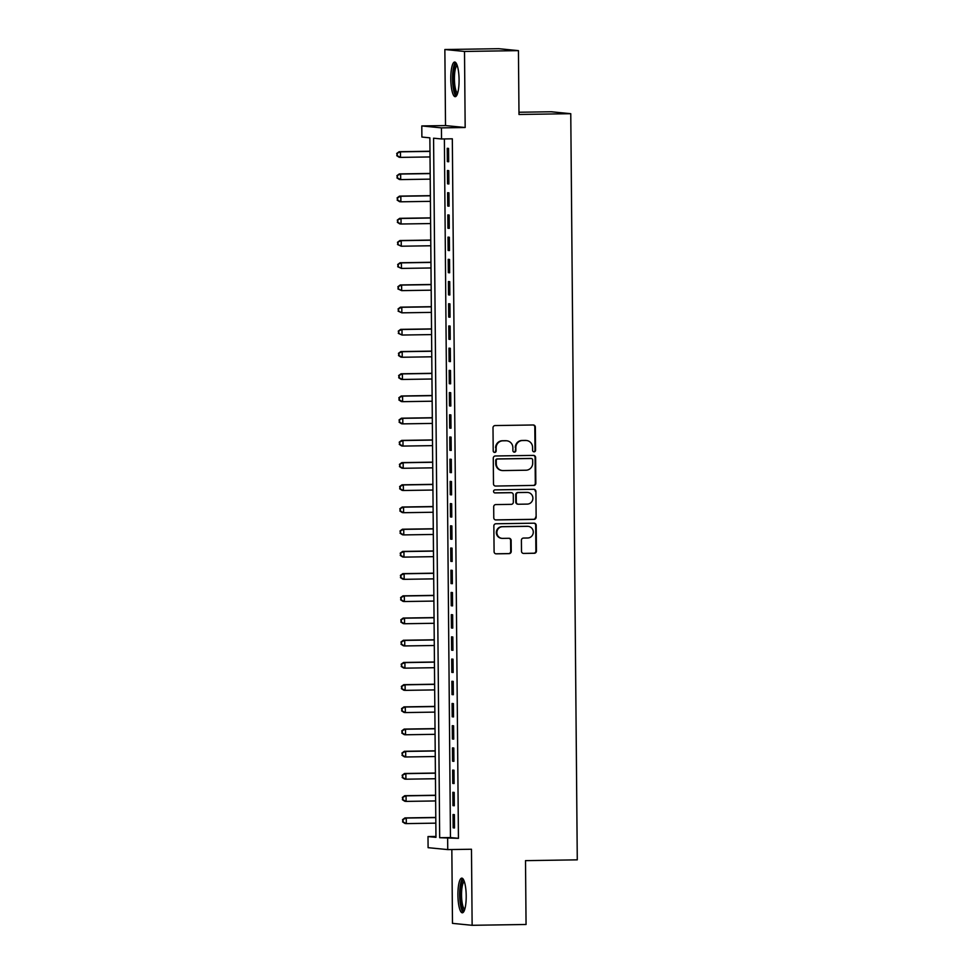 <?xml version="1.0" encoding="UTF-8"?>
<svg xmlns="http://www.w3.org/2000/svg" width="974" height="974" viewBox="0 0 974 974"><rect width="100%" height="100%" fill="white"/><g stroke="black" fill="none" stroke-linecap="round" stroke-linejoin="round"><path stroke-width="1.46" d="M534.081 451.839A1.522 1.485 95.6 0 0 535.554 450.292L535.347 427.136A2.179 2.118 95.6 0 0 533.216 424.981L495.096 425.565A2.179 2.118 95.6 0 0 493.002 427.781L493.209 450.938A1.522 1.485 95.6 0 0 494.695 452.435A1.522 1.485 95.6 0 0 496.168 450.889L496.143 447.894A6.976 6.769 95.6 0 1 502.852 440.82L506.03 440.772A6.976 6.769 95.6 0 1 512.872 447.638L512.896 450.633A1.522 1.485 95.6 0 0 514.394 452.143A1.522 1.485 95.6 0 0 515.855 450.597L515.83 447.59A6.976 6.769 95.6 0 1 522.551 440.516L525.729 440.467A6.976 6.769 95.6 0 1 532.559 447.346L532.583 450.341A1.522 1.485 95.6 0 0 534.081 451.839M533.655 451.778A1.522 1.485 95.6 0 0 535.018 450.244L534.811 427.075A2.179 2.118 95.6 0 0 533.18 424.981M494.268 452.386A1.522 1.485 95.6 0 0 495.632 450.84L496.143 447.894M513.968 452.082A1.522 1.485 95.6 0 0 515.331 450.536L515.83 447.59M466.205 895.873A17.325 4.139 -90.9 0 0 461.798 878.134A17.325 4.139 -90.9 0 0 457.914 895.057A17.325 4.139 -90.9 0 0 462.321 912.796A17.325 4.139 -90.9 0 0 466.205 895.873M459.083 79.758A17.325 4.139 -90.9 0 0 454.675 62.032A17.325 4.139 -90.9 0 0 450.792 78.943A17.325 4.139 -90.9 0 0 455.199 96.682A17.325 4.139 -90.9 0 0 459.083 79.758M521.504 551.284A2.179 2.118 95.6 0 0 523.635 553.427L534.336 553.269A2.179 2.118 95.6 0 0 536.431 551.053L536.199 525.327A2.179 2.118 95.6 0 0 534.069 523.184L495.961 523.769A2.179 2.118 95.6 0 0 493.855 525.972L494.086 551.698A2.179 2.118 95.6 0 0 496.216 553.841L509.134 553.646A2.179 2.118 95.6 0 0 511.228 551.43L511.143 540.424A2.179 2.118 95.6 0 0 509 538.281L502.596 538.379A5.832 5.661 95.6 0 1 496.886 532.315A5.832 5.661 95.6 0 1 502.499 526.715L527.579 526.337A5.832 5.661 95.6 0 1 533.289 532.401A5.832 5.661 95.6 0 1 527.689 538.001L523.501 538.062A2.179 2.118 95.6 0 0 521.407 540.278L521.504 551.284M447.65 838.492L447.748 849.596L428.097 847.672L428 836.569L435.962 837.348L429.863 137.833L421.888 137.042L421.791 125.938L441.441 127.874L441.539 138.978L433.576 138.198L439.676 837.713L458.437 838.334L452.326 138.807L441.539 138.978M518.436 50.636L464.513 51.452L444.862 49.516L498.785 48.7L518.436 50.636L518.996 114.482L570.764 113.69L577.278 859.847L525.51 860.639L526.057 924.484L472.134 925.3L471.477 849.243L447.748 849.596M444.862 49.516L445.52 125.585L465.17 127.509L464.513 51.452M465.17 127.509L441.441 127.874M533.74 485.478A2.179 2.118 95.6 0 0 535.834 483.262L535.615 457.537A2.179 2.118 95.6 0 0 533.472 455.394L495.364 455.978A2.179 2.118 95.6 0 0 493.27 458.182L493.489 483.908A2.179 2.118 95.6 0 0 495.632 486.05L533.204 485.417A2.179 2.118 95.6 0 0 535.31 483.214L535.079 457.488A2.179 2.118 95.6 0 0 533.435 455.394M535.907 491.432L536.138 517.157A2.179 2.118 95.6 0 1 534.032 519.373L495.924 519.946A2.179 2.118 95.6 0 1 493.781 517.803L493.696 506.797A2.179 2.118 95.6 0 1 495.79 504.581L511.24 504.349A2.179 2.118 95.6 0 0 513.347 502.134L513.286 494.829A2.179 2.118 95.6 0 0 511.143 492.686L495.048 492.929A1.522 1.485 95.6 0 1 493.562 491.346A1.522 1.485 95.6 0 1 495.023 489.873L533.776 489.289A2.179 2.118 95.6 0 1 535.907 491.432L536.138 517.157M451.839 849.535L452.484 923.364L472.134 925.3M448.685 161.757L448.564 148.425L447.236 148.292L447.358 161.623L448.685 161.757M448.88 183.964L448.758 170.633L447.431 170.499L447.553 183.83L448.88 183.964M449.075 206.159L448.953 192.84L447.626 192.706L447.736 206.038L449.075 206.159M449.257 228.366L449.148 215.047L447.821 214.913L447.93 228.245L449.257 228.366M449.452 250.574L449.343 237.254L448.016 237.12L448.125 250.452L449.452 250.574M449.647 272.781L449.538 259.461L448.21 259.327L448.32 272.659L449.647 272.781M449.842 294.988L449.732 281.669L448.405 281.535L448.515 294.866L449.842 294.988M450.037 317.195L449.927 303.876L448.6 303.742L448.71 317.074L450.037 317.195M450.232 339.402L450.122 326.083L448.783 325.949L448.904 339.281L450.232 339.402M450.426 361.61L450.305 348.29L448.977 348.156L449.099 361.488L450.426 361.61M450.621 383.817L450.499 370.497L449.172 370.363L449.294 383.695L450.621 383.817M450.816 406.024L450.694 392.705L449.367 392.571L449.489 405.902L450.816 406.024M451.011 428.231L450.889 414.912L449.562 414.778L449.684 428.11L451.011 428.231M451.206 450.438L451.084 437.119L449.757 436.985L449.878 450.317L451.206 450.438M451.4 472.646L451.279 459.326L449.951 459.192L450.061 472.524L451.4 472.646M451.583 494.853L451.473 481.533L450.146 481.399L450.256 494.731L451.583 494.853M451.778 517.06L451.668 503.741L450.341 503.607L450.451 516.938L451.778 517.06M451.973 539.267L451.863 525.948L450.536 525.814L450.645 539.146L451.973 539.267M452.167 561.474L452.058 548.155L450.731 548.021L450.84 561.353L452.167 561.474M452.362 583.682L452.253 570.362L450.925 570.228L451.035 583.56L452.362 583.682M452.557 605.889L452.447 592.569L451.108 592.436L451.23 605.767L452.557 605.889M452.752 628.096L452.63 614.777L451.303 614.643L451.425 627.974L452.752 628.096M452.947 650.303L452.825 636.984L451.498 636.85L451.619 650.182L452.947 650.303M453.141 672.51L453.02 659.191L451.692 659.057L451.814 672.377L453.141 672.51M453.336 694.718L453.214 681.398L451.887 681.264L452.009 694.584L453.336 694.718M453.531 716.925L453.409 703.605L452.082 703.471L452.204 716.791L453.531 716.925M453.726 739.132L453.604 725.813L452.277 725.679L452.399 738.998L453.726 739.132M453.908 761.339L453.799 748.02L452.472 747.886L452.581 761.205L453.908 761.339M454.103 783.546L453.994 770.227L452.667 770.093L452.776 783.413L454.103 783.546M454.298 805.754L454.188 792.434L452.861 792.3L452.971 805.62L454.298 805.754M444.375 138.929L450.463 837.555L458.437 838.334M453.056 814.508L453.166 827.827L454.493 827.961L454.383 814.641L453.056 814.508M570.764 113.69L551.114 111.754L518.972 112.241M435.95 836.447L428 836.569M445.52 125.585L421.791 125.938M450.463 837.555L439.676 837.713M447.358 161.623L448.685 161.599M447.553 183.83L448.88 183.806M447.736 206.038L449.063 206.013M447.93 228.245L449.257 228.22M448.125 250.452L449.452 250.428M448.32 272.659L449.647 272.635M448.515 294.866L449.842 294.842M448.71 317.074L450.037 317.049M448.904 339.281L450.232 339.256M449.099 361.488L450.426 361.464M449.294 383.695L450.621 383.671M449.489 405.902L450.816 405.878M449.684 428.11L451.011 428.085M449.878 450.317L451.206 450.292M450.061 472.524L451.388 472.5M450.256 494.731L451.583 494.707M450.451 516.938L451.778 516.914M450.645 539.146L451.973 539.121M450.84 561.353L452.167 561.328M451.035 583.56L452.362 583.536M451.23 605.767L452.557 605.743M451.425 627.974L452.752 627.95M451.619 650.182L452.947 650.157M451.814 672.377L453.141 672.364M452.009 694.584L453.336 694.572M452.204 716.791L453.531 716.779M452.399 738.998L453.714 738.986M452.581 761.205L453.908 761.193M452.776 783.413L454.103 783.4M452.971 805.62L454.298 805.608M453.166 827.827L454.493 827.815M526.471 440.504L525.936 440.443A6.976 6.769 95.6 0 0 525.193 440.418L525.729 440.467M515.307 447.541A6.976 6.769 95.6 0 1 522.015 440.467L525.193 440.418M506.772 440.796L506.249 440.747A6.976 6.769 95.6 0 0 505.506 440.711L506.03 440.772M495.608 447.845A6.976 6.769 95.6 0 1 502.328 440.759L505.506 440.711M495.632 486.05L533.204 485.417M532.668 459.984A1.522 1.485 95.6 0 0 531.171 458.486L497.726 458.985A1.522 1.485 95.6 0 0 496.253 460.532L496.277 463.697A6.976 6.769 95.6 0 0 503.12 470.576L525.984 470.223A6.976 6.769 95.6 0 0 532.693 463.149L532.668 459.984M502.377 470.539L501.841 470.491A6.976 6.769 95.6 0 1 495.754 463.648L495.717 460.483A1.522 1.485 95.6 0 1 497.19 458.937L530.647 458.425M495.425 519.897L533.509 519.312A2.179 2.118 95.6 0 0 535.603 517.109M511.374 492.698L510.851 492.637A2.179 2.118 95.6 0 0 510.607 492.637L494.634 492.881M527.287 504.106A5.832 5.661 95.6 0 0 532.888 498.505A5.832 5.661 95.6 0 0 527.178 492.442L518.338 492.576A2.179 2.118 95.6 0 0 516.244 494.792L516.305 502.085A2.179 2.118 95.6 0 0 518.448 504.24L527.287 504.106M527.798 492.467L527.275 492.418A5.832 5.661 95.6 0 0 526.654 492.394L527.178 492.442M518.217 504.228L517.681 504.179A2.179 2.118 95.6 0 1 515.782 502.036L515.709 494.731A2.179 2.118 95.6 0 1 517.815 492.527L526.654 492.394M535.383 491.383A2.179 2.118 95.6 0 0 533.74 489.289M528.2 526.362L527.677 526.313A5.832 5.661 95.6 0 0 527.056 526.277L527.579 526.337M501.975 538.354L501.44 538.305A5.832 5.661 95.6 0 1 496.35 532.254A5.832 5.661 95.6 0 1 501.963 526.666L527.056 526.277M495.729 553.792L508.598 553.597A2.179 2.118 95.6 0 0 510.705 551.381L510.607 540.375A2.179 2.118 95.6 0 0 508.964 538.281M523.635 553.427L533.801 553.208A2.179 2.118 95.6 0 0 535.895 551.004L535.676 525.278A2.179 2.118 95.6 0 0 534.032 523.184M429.972 151.238L399.121 151.713L400.448 151.834L400.497 157.386L430.021 156.948M429.972 151.396L400.448 151.834L396.722 153.454L397.27 155.73L397.258 153.515M397.27 155.73L400.497 157.386L399.17 157.264L396.747 155.682M396.722 153.454L399.121 151.713M457.269 94.235A15 3.579 89.1 0 1 453.08 78.979A15 3.579 89.1 0 1 456.818 64.418M457.22 65.501A13.88 3.312 -90.9 0 0 454.42 78.991A13.88 3.312 -90.9 0 0 457.646 93.139M455.601 62.458A17.215 4.115 -90.9 0 0 452.545 78.931A17.215 4.115 -90.9 0 0 456.124 96.231M464.391 910.337A15 3.579 89.1 0 1 460.434 899.952A15 3.579 89.1 0 1 461.883 882.286A15 3.579 89.1 0 1 463.941 880.52M464.342 881.604A13.88 3.312 -90.9 0 0 463.1 883.235A13.88 3.312 -90.9 0 0 461.652 898.247A13.88 3.312 -90.9 0 0 464.768 909.253M462.723 878.56A17.215 4.115 -90.9 0 0 461.591 880.326A17.215 4.115 -90.9 0 0 459.765 898.077A17.215 4.115 -90.9 0 0 463.247 912.334M430.167 173.445L399.316 173.92L400.643 174.042L400.691 179.593L430.216 179.143M430.167 173.603L400.643 174.042L396.917 175.661L397.465 177.938L397.453 175.71M397.465 177.938L400.691 179.593L399.364 179.472L396.942 177.889M396.917 175.661L399.316 173.92M430.362 195.652L399.498 196.127L400.838 196.249L400.886 201.801L430.411 201.35M430.362 195.798L400.838 196.249L397.112 197.868L397.66 200.145L397.648 197.917M397.66 200.145L400.886 201.801L399.547 201.679L397.136 200.096M397.112 197.868L399.498 196.127M430.557 217.859L399.693 218.334L401.02 218.456L401.069 224.008L430.605 223.557M430.557 218.006L401.02 218.456L397.307 220.075L397.855 222.352L397.842 220.124M397.855 222.352L401.069 224.008L399.742 223.886L397.331 222.303M397.307 220.075L399.693 218.334M430.752 240.067L399.888 240.541L401.215 240.663L401.264 246.215L430.8 245.765M430.752 240.213L401.215 240.663L397.502 242.282L398.049 244.559L398.037 242.331M398.049 244.559L401.264 246.215L397.514 244.511M397.502 242.282L399.888 240.541M430.946 262.274L400.083 262.749L401.41 262.87L401.458 268.422L430.995 267.972M430.946 262.42L401.41 262.87L397.696 264.49L398.244 266.766L398.22 264.538M398.244 266.766L401.458 268.422L397.709 266.718M397.696 264.49L400.083 262.749M431.141 284.481L400.277 284.956L401.605 285.078L401.653 290.629L431.19 290.179M431.141 284.627L401.605 285.078L397.891 286.697L398.439 288.974L398.415 286.746M398.439 288.974L401.653 290.629L397.903 288.925M397.891 286.697L400.277 284.956M431.336 306.688L400.472 307.163L401.799 307.285L401.848 312.837L431.385 312.386M431.336 306.834L401.799 307.285L398.086 308.904L398.634 311.181L398.609 308.953M398.634 311.181L401.848 312.837L398.098 311.132M398.086 308.904L400.472 307.163M431.531 328.895L400.667 329.37L401.994 329.492L402.043 335.044L431.579 334.593M431.531 329.042L401.994 329.492L398.281 331.111L398.829 333.388L398.804 331.16M398.829 333.388L402.043 335.044L398.293 333.339M398.281 331.111L400.667 329.37M431.726 351.103L400.862 351.577L402.189 351.699L402.238 357.251L431.774 356.801M431.726 351.249L402.189 351.699L398.463 353.318L399.023 355.595L398.999 353.367M399.023 355.595L402.238 357.251L400.911 357.129L398.488 355.534M398.463 353.318L400.862 351.577M431.908 373.31L401.057 373.785L402.384 373.906L402.432 379.458L431.969 379.008M431.92 373.456L402.384 373.906L398.658 375.526L399.218 377.802L399.194 375.574M399.218 377.802L402.432 379.458L401.105 379.336L398.683 377.742M398.658 375.526L401.057 373.785M432.103 395.517L401.251 395.992L402.579 396.114L402.627 401.665L432.152 401.215M432.115 395.663L402.579 396.114L398.853 397.733L399.413 400.01L399.389 397.782M399.413 400.01L402.627 401.665L401.3 401.544L398.877 399.949M398.853 397.733L401.251 395.992M432.298 417.724L401.446 418.199L402.773 418.321L402.822 423.873L432.346 423.422M432.298 417.87L402.773 418.321L399.048 419.94L399.596 422.217L399.584 419.989M399.596 422.217L402.822 423.873L401.495 423.751L399.072 422.156M399.048 419.94L401.446 418.199M432.493 439.931L401.641 440.406L402.968 440.528L403.017 446.08L432.541 445.629M432.493 440.078L402.968 440.528L399.243 442.147L399.79 444.424L399.778 442.196M399.79 444.424L403.017 446.08L401.69 445.958L399.267 444.363M399.243 442.147L401.641 440.406M432.687 462.139L401.824 462.613L403.163 462.735L403.212 468.287L432.736 467.837M432.687 462.285L403.163 462.735L399.437 464.354L399.985 466.631L399.973 464.403M399.985 466.631L403.212 468.287L401.872 468.165L399.462 466.57M399.437 464.354L401.824 462.613M432.882 484.346L402.019 484.808L403.346 484.942L403.394 490.494L432.931 490.044M432.882 484.492L403.346 484.942L399.632 486.562L400.18 488.838L400.168 486.61M400.18 488.838L403.394 490.494L402.067 490.36L399.657 488.778M399.632 486.562L402.019 484.808M433.077 506.553L402.213 507.016L403.54 507.15L403.589 512.701L433.126 512.251M433.077 506.699L403.54 507.15L399.827 508.769L400.375 511.046L400.363 508.818M400.375 511.046L403.589 512.701L402.262 512.567L399.851 510.985M399.827 508.769L402.213 507.016M433.272 528.76L402.408 529.223L403.735 529.357L403.784 534.909L433.32 534.458M433.272 528.906L403.735 529.357L400.022 530.976L400.57 533.253L400.545 531.025M400.57 533.253L403.784 534.909L402.457 534.775L400.034 533.192M400.022 530.976L402.408 529.223M433.467 550.967L402.603 551.43L403.93 551.564L403.979 557.116L433.515 556.665M433.467 551.114L403.93 551.564L400.217 553.183L400.764 555.46L400.74 553.232M400.764 555.46L403.979 557.116L402.652 556.982L400.229 555.399M400.217 553.183L402.603 551.43M433.661 573.175L402.798 573.637L404.125 573.771L404.173 579.323L433.71 578.873M433.661 573.321L404.125 573.771L400.411 575.391L400.959 577.667L400.935 575.439M400.959 577.667L404.173 579.323L402.846 579.189L400.424 577.606M400.411 575.391L402.798 573.637M433.856 595.382L402.993 595.845L404.32 595.978L404.368 601.53L433.905 601.08M433.856 595.528L404.32 595.978L400.606 597.598L401.154 599.874L401.13 597.646M401.154 599.874L404.368 601.53L403.041 601.396L400.618 599.814M400.606 597.598L402.993 595.845M434.051 617.589L403.187 618.052L404.514 618.186L404.563 623.737L434.1 623.287M434.051 617.735L404.514 618.186L400.801 619.805L401.349 622.082L401.325 619.854M401.349 622.082L404.563 623.737L403.236 623.604L400.813 622.021M400.801 619.805L403.187 618.052M434.234 639.796L403.382 640.259L404.709 640.393L404.758 645.945L434.294 645.494M434.246 639.942L404.709 640.393L400.984 642.012L401.544 644.289L401.519 642.061M401.544 644.289L404.758 645.945L403.431 645.811L401.008 644.228M400.984 642.012L403.382 640.259M434.428 662.003L403.577 662.466L404.904 662.6L404.953 668.152L434.489 667.701M434.441 662.15L404.904 662.6L401.178 664.219L401.738 666.496L401.714 664.268M401.738 666.496L404.953 668.152L403.626 668.018L401.203 666.435M401.178 664.219L403.577 662.466M434.623 684.211L403.772 684.673L405.099 684.807L405.147 690.359L434.672 689.909M434.623 684.357L405.099 684.807L401.373 686.426L401.921 688.703L401.909 686.475M401.921 688.703L405.147 690.359L403.82 690.225L401.398 688.642M401.373 686.426L403.772 684.673M434.818 706.418L403.966 706.881L405.294 707.014L405.342 712.566L434.867 712.116M434.818 706.564L405.294 707.014L401.568 708.634L402.116 710.91L402.104 708.682M402.116 710.91L405.342 712.566L404.015 712.432L401.592 710.85M401.568 708.634L403.966 706.881M435.013 728.625L404.161 729.088L405.488 729.222L405.537 734.773L435.061 734.323M435.013 728.771L405.488 729.222L401.763 730.841L402.311 733.118L402.299 730.89M402.311 733.118L405.537 734.773L404.198 734.639L401.787 733.057M401.763 730.841L404.161 729.088M435.208 750.832L404.344 751.295L405.671 751.429L405.72 756.981L435.256 756.53M435.208 750.978L405.671 751.429L401.958 753.048L402.506 755.325L402.493 753.097M402.506 755.325L405.72 756.981L404.393 756.847L401.982 755.264M401.958 753.048L404.344 751.295M435.402 773.039L404.539 773.502L405.866 773.636L405.914 779.188L435.451 778.737M435.402 773.186L405.866 773.636L402.152 775.255L402.7 777.532L402.688 775.304M402.7 777.532L405.914 779.188L404.587 779.054L402.177 777.471M402.152 775.255L404.539 773.502M435.597 795.247L404.734 795.709L406.061 795.843L406.109 801.395L435.646 800.945M435.597 795.393L406.061 795.843L402.347 797.462L402.895 799.739L402.871 797.511M402.895 799.739L406.109 801.395L404.782 801.261L402.359 799.678M402.347 797.462L404.734 795.709M435.792 817.454L404.928 817.916L406.255 818.05L406.304 823.602L435.841 823.152M435.792 817.6L406.255 818.05L402.542 819.67L403.09 821.946L403.066 819.718M403.09 821.946L406.304 823.602L404.977 823.468L402.554 821.886M402.542 819.67L404.928 817.916"/></g></svg>
